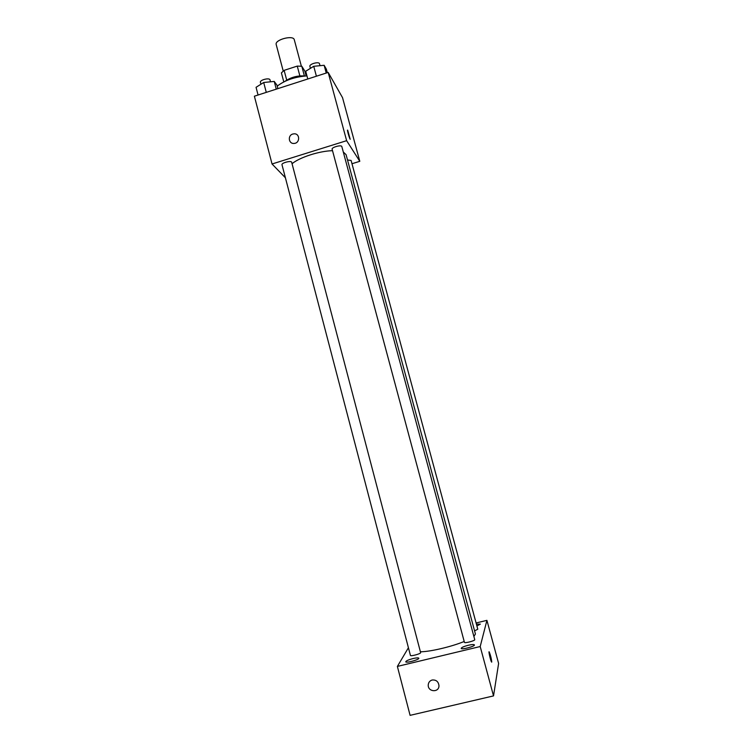 <?xml version="1.0" encoding="UTF-8"?>
<svg xmlns="http://www.w3.org/2000/svg" width="753" height="753" viewBox="0 0 753 753"><rect width="100%" height="100%" fill="white"/><g stroke="black" fill="none" stroke-linecap="round" stroke-linejoin="round"><path stroke-width="1.13" d="M301.36 66.189L294.291 39.758C293.444 34.694 274.421 39.749 276.21 44.568L283.213 71.017M286.714 80.091L284.126 70.358L281.406 72.881L283.787 81.889M284.126 70.358L297.256 66.095L301.802 66.264L304.833 71.074L306.132 75.921M304.381 75.931L301.802 66.264M285.011 81.296C291.016 77.183 297.642 75.413 304.899 76.006M299.873 75.893L297.256 66.095M306.951 75.884C294.837 76.815 284.926 80.232 277.226 86.124M285.406 177.774L272.04 163.985L254.382 96.205L328.176 72.42L342.53 97.645L359.802 161.311L351.99 163.73M272.04 163.985L346.634 140.679L328.176 72.42M346.634 140.679L359.802 161.311M347.726 130.297L350.201 139.296C349.241 137.997 346.644 128.547 347.726 130.297L350.201 139.305M473.872 636.436L475.425 634.017L346.079 154.666L343.283 151.993M332.515 150.675C319.216 151.014 299.478 157.405 292.051 163.721M291.675 162.29C291.402 160.285 281.245 162.883 281.999 164.766L410.423 655.411C410.46 656.625 421.191 653.708 420.626 652.635L291.675 162.29M341.824 146.562C341.533 144.538 331.358 147.324 332.129 149.216L464.432 642.337C464.479 643.561 475.312 640.728 474.738 639.636L341.824 146.562M474.578 630.882L477.779 629.216L351.096 160.436L347.528 160.003M292.785 134.034L294.169 133.808C300.136 133.469 300.099 143.202 294.122 143.428C288.644 144.105 287.42 135.465 292.785 134.034L294.169 133.808C300.136 133.469 300.099 143.202 294.122 143.428C288.644 144.105 287.42 135.465 292.785 134.034M464.206 641.481C451.433 646.761 430.029 651.787 420.4 651.787M408.418 647.759L397.377 666.414L480.198 646.535L486.918 620.35L476.094 622.976M468.234 645.274C463.857 646.422 461.514 647.458 461.194 648.38C461.269 649.999 475.162 646.347 474.418 644.916C473.929 644.333 471.867 644.455 468.234 645.274M476.903 625.969L480.367 624.105L476.423 624.181M413.068 658.546C408.559 659.741 406.112 660.814 405.735 661.783C405.792 663.374 419.562 659.619 418.828 658.207C418.404 657.661 416.484 657.774 413.068 658.546M397.377 666.414L410.093 715.35L493.526 695.904L480.198 646.535M432.184 680.006C436.166 679.695 438.425 681.587 438.971 685.682C439.131 692.845 427.751 692.063 428.231 684.966C428.466 682.387 429.784 680.74 432.184 680.006C429.784 680.731 428.466 682.387 428.231 684.966L428.231 684.966C427.751 692.063 439.131 692.835 438.971 685.682M493.526 695.904L498.618 663.44L486.918 620.35M491.747 662L491.511 661.972C490.551 660.597 488.179 650.121 489.252 651.976C490.598 655.392 491.427 658.734 491.747 662M489.083 651.825L489.243 651.976C490.589 655.392 491.417 658.734 491.747 662.009L491.681 662.122M258.063 95.019L256.058 87.31L263.691 82.501L274.233 81.428L276.972 85.155L277.885 88.628M266.28 92.374L263.691 82.501M276.266 89.155L274.233 81.428M270.506 81.813L270.007 79.903C269.612 77.418 259.55 79.969 260.425 82.331L260.924 84.251M334.266 83.112L336.28 86.661M307.789 78.99L305.718 71.243L313.737 66.302L324.138 65.285L326.369 69.201L327.31 72.702M316.401 76.213L313.737 66.302M326.237 73.05L324.138 65.285M320.016 65.69L319.498 63.76C319.084 61.247 309.003 64.024 309.907 66.405L310.424 68.344"/></g></svg>
